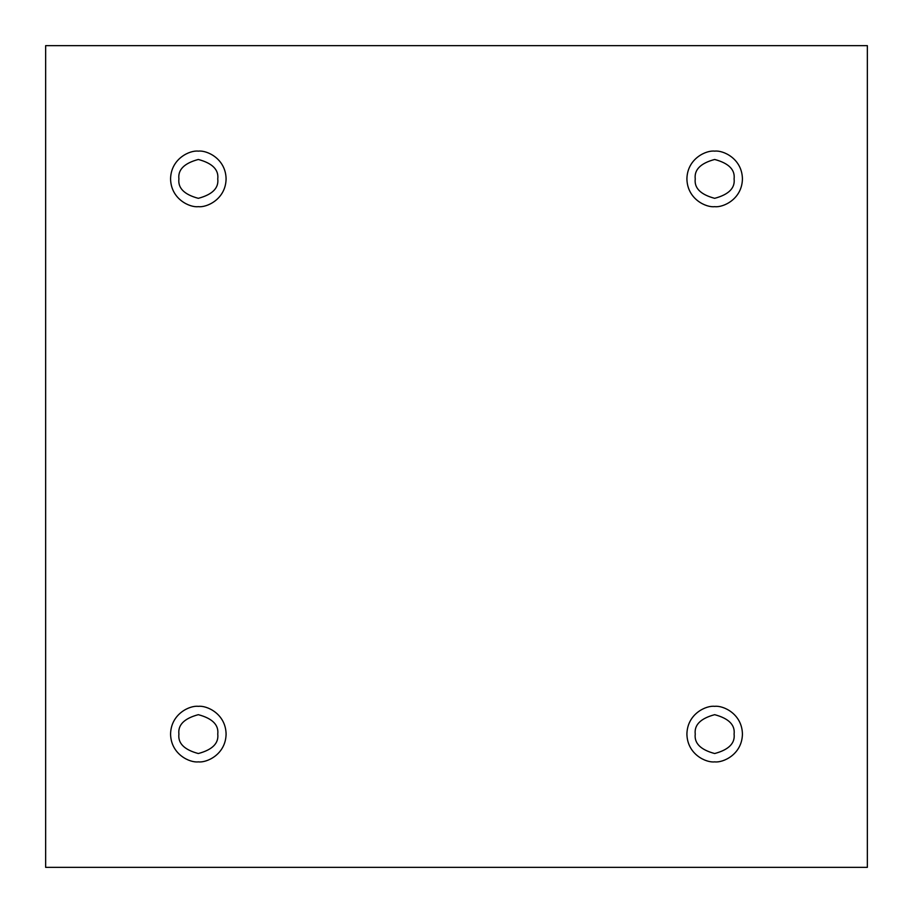 <?xml version="1.0" encoding="UTF-8"?>
<svg xmlns="http://www.w3.org/2000/svg" width="913" height="913" viewBox="0 0 913 913"><rect width="100%" height="100%" fill="white"/><g stroke="black" fill="none" stroke-linecap="round" stroke-linejoin="round"><path stroke-width="1.37" d="M198.326 206.658C206.452 207.776 225.716 199.445 226.093 178.902C225.716 158.348 206.452 150.017 198.326 151.136C206.452 150.017 225.716 158.348 226.093 178.902C225.716 199.445 206.452 207.776 198.326 206.658C190.212 207.776 170.948 199.445 170.571 178.902C170.948 158.348 190.212 150.017 198.326 151.136C190.212 150.017 170.948 158.348 170.571 178.902C170.948 199.445 190.212 207.776 198.326 206.658M178.902 178.902C177.795 188.089 184.266 194.56 198.326 198.326C212.387 194.56 218.869 188.089 217.762 178.902C218.869 169.715 212.387 163.233 198.326 159.467C184.266 163.233 177.795 169.715 178.902 178.902C177.795 169.715 184.266 163.233 198.326 159.467C212.387 163.233 218.869 169.715 217.762 178.902C218.869 188.089 212.387 194.56 198.326 198.326C184.266 194.56 177.795 188.089 178.902 178.902M714.674 206.658C722.788 207.776 742.052 199.445 742.429 178.902C742.052 158.348 722.788 150.017 714.674 151.136C722.788 150.017 742.052 158.348 742.429 178.902C742.052 199.445 722.788 207.776 714.674 206.658C706.548 207.776 687.284 199.445 686.907 178.902C687.284 158.348 706.548 150.017 714.674 151.136C706.548 150.017 687.284 158.348 686.907 178.902C687.284 199.445 706.548 207.776 714.674 206.658M695.238 178.902C694.131 188.089 700.613 194.56 714.674 198.326C728.734 194.56 735.205 188.089 734.098 178.902C735.205 169.715 728.734 163.233 714.674 159.467C700.613 163.233 694.131 169.715 695.238 178.902C694.131 169.715 700.613 163.233 714.674 159.467C728.734 163.233 735.205 169.715 734.098 178.902C735.205 188.089 728.734 194.56 714.674 198.326C700.613 194.56 694.131 188.089 695.238 178.902M714.674 761.864C722.788 762.983 742.052 754.652 742.429 734.098C742.052 713.555 722.788 705.224 714.674 706.342C722.788 705.224 742.052 713.555 742.429 734.098C742.052 754.652 722.788 762.983 714.674 761.864C706.548 762.983 687.284 754.652 686.907 734.098C687.284 713.555 706.548 705.224 714.674 706.342C706.548 705.224 687.284 713.555 686.907 734.098C687.284 754.652 706.548 762.983 714.674 761.864M695.238 734.098C694.131 743.285 700.613 749.767 714.674 753.533C728.734 749.767 735.205 743.285 734.098 734.098C735.205 724.911 728.734 718.44 714.674 714.674C700.613 718.44 694.131 724.911 695.238 734.098C694.131 724.911 700.613 718.44 714.674 714.674C728.734 718.44 735.205 724.911 734.098 734.098C735.205 743.285 728.734 749.767 714.674 753.533C700.613 749.767 694.131 743.285 695.238 734.098M198.326 761.864C206.452 762.983 225.716 754.652 226.093 734.098C225.716 713.555 206.452 705.224 198.326 706.342C206.452 705.224 225.716 713.555 226.093 734.098C225.716 754.652 206.452 762.983 198.326 761.864C190.212 762.983 170.948 754.652 170.571 734.098C170.948 713.555 190.212 705.224 198.326 706.342C190.212 705.224 170.948 713.555 170.571 734.098C170.948 754.652 190.212 762.983 198.326 761.864M178.902 734.098C177.795 743.285 184.266 749.767 198.326 753.533C212.387 749.767 218.869 743.285 217.762 734.098C218.869 724.911 212.387 718.44 198.326 714.674C184.266 718.44 177.795 724.911 178.902 734.098C177.795 724.911 184.266 718.44 198.326 714.674C212.387 718.44 218.869 724.911 217.762 734.098C218.869 743.285 212.387 749.767 198.326 753.533C184.266 749.767 177.795 743.285 178.902 734.098M45.65 45.65L867.35 45.65L867.35 867.35L45.65 867.35L45.65 45.65L45.65 867.35L867.35 867.35L867.35 45.65L45.65 45.65"/></g></svg>

